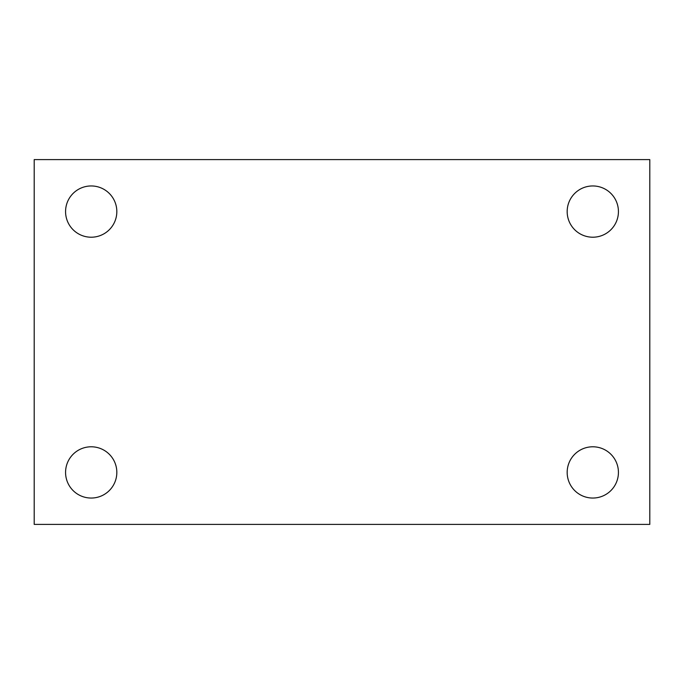 <?xml version="1.0" encoding="UTF-8"?>
<svg xmlns="http://www.w3.org/2000/svg" width="684" height="684" viewBox="0 0 684 684"><rect width="100%" height="100%" fill="white"/><g stroke="black" fill="none" stroke-linecap="round" stroke-linejoin="round"><path stroke-width="1.03" d="M34.2 159.603L649.8 159.603L649.8 524.397L34.2 524.397L34.2 159.603M91.203 446.789A25.624 25.624 0 0 1 116.827 472.413A25.624 25.624 0 0 1 91.203 498.046A25.624 25.624 0 0 1 65.57 472.413A25.624 25.624 0 0 1 91.203 446.789M592.797 446.789A25.624 25.624 0 0 1 618.43 472.413A25.624 25.624 0 0 1 592.797 498.046A25.624 25.624 0 0 1 567.173 472.413A25.624 25.624 0 0 1 592.797 446.789M592.797 185.954A25.624 25.624 0 0 1 618.43 211.587A25.624 25.624 0 0 1 592.797 237.211A25.624 25.624 0 0 1 567.173 211.587A25.624 25.624 0 0 1 592.797 185.954M91.203 185.954A25.624 25.624 0 0 1 116.827 211.587A25.624 25.624 0 0 1 91.203 237.211A25.624 25.624 0 0 1 65.57 211.587A25.624 25.624 0 0 1 91.203 185.954"/></g></svg>
